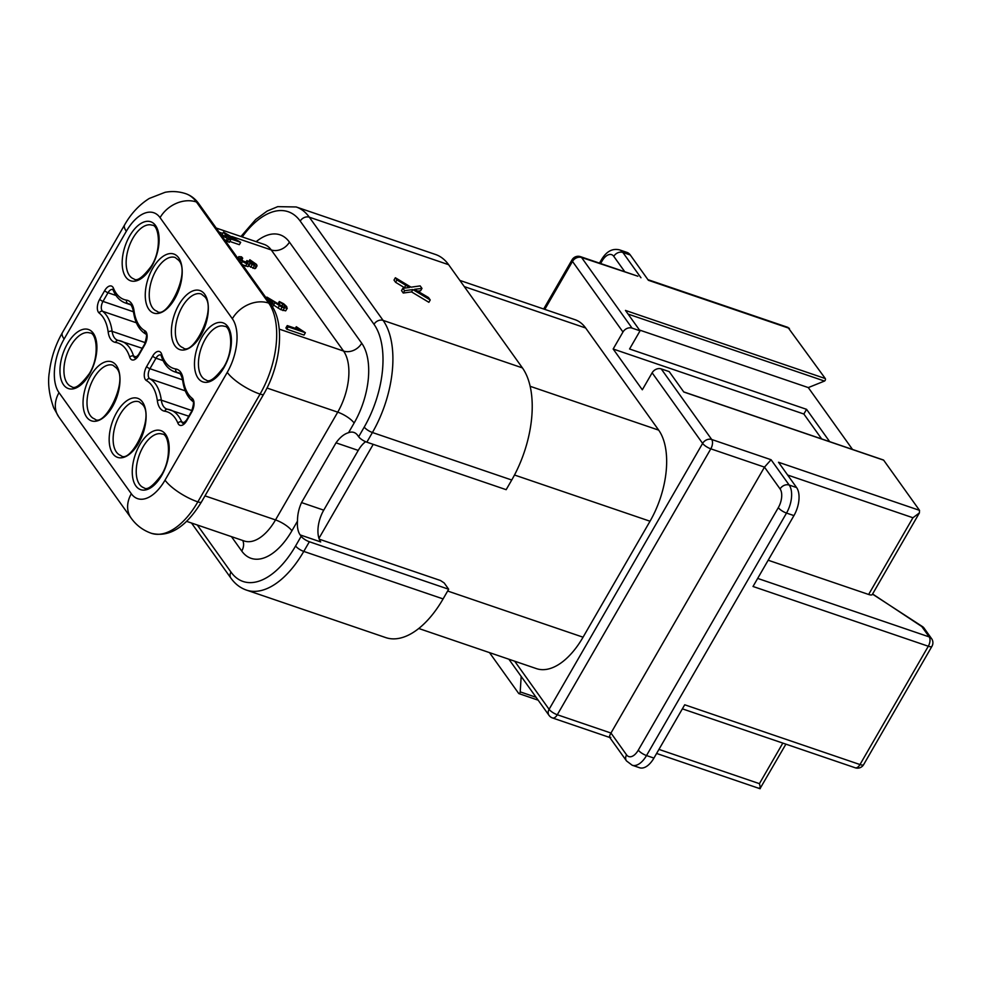 <?xml version="1.0" encoding="UTF-8"?>
<svg xmlns="http://www.w3.org/2000/svg" width="981" height="981" viewBox="0 0 981 981"><rect width="100%" height="100%" fill="white"/><g stroke="black" fill="none" stroke-linecap="round" stroke-linejoin="round"><path stroke-width="1.47" d="M358.654 436.741L364.233 427.078A77.977 40.944 108.8 0 0 374.006 324.306A7.088 5.641 -35.6 0 1 383.093 320.395A85.065 44.672 108.8 0 1 372.424 432.511L366.845 442.173A7.088 2.121 30 0 1 358.654 436.741L357.648 435.343A24.096 12.655 -71.2 0 0 353.933 432.449A24.096 12.655 -71.2 0 0 348.549 432.695C344.159 433.945 339.978 437.33 336.017 442.836L301.523 502.579C298.776 508.685 297.439 514.866 297.501 521.107A24.096 12.655 -71.2 0 0 300.161 534.915L301.167 536.313A7.088 2.121 -150 0 0 309.358 541.745L448.673 589.25L443.093 598.913A85.065 44.672 -71.2 0 1 385.729 637.589L246.415 590.084A85.065 44.672 108.8 0 0 303.779 551.408L443.093 598.913M448.673 589.25L444.197 582.972L440.506 580.519L319.266 539.194M373.221 444.344L318.96 538.324A24.096 12.655 108.8 0 1 323.742 510.157L358.237 450.414A24.096 12.655 108.8 0 1 365.582 441.683M459.868 280.419L574.976 319.671A69.111 36.297 -71.2 0 1 585.645 327.985L658.68 430.132A69.111 36.297 -71.2 0 1 650.023 521.23L583.057 637.196A69.111 36.297 -71.2 0 1 536.448 668.625L418.752 628.49M300.161 534.915L320.713 541.929A24.096 12.655 108.8 0 1 318.96 538.324M286.82 329.211L285.912 327.924L287.261 325.582L300.664 330.156L296.287 326.722L305.373 332.731L304.024 335.073L286.82 329.211L288.181 326.869L287.261 325.582M273.576 305.054L280.701 309.628L285.667 310.854L287.249 308.292L282.062 307.286L270.18 299.561L273.846 304.686L271.823 304L271.234 305.03M271.823 304L266.881 297.096L283.362 306.93L285.079 307.09L284.919 305.974L279.303 301.51L277.979 303.902M242.442 264.747L247.985 266.624L248.414 265.679L254.839 268.671L256.2 266.329L249.763 263.337L249.333 264.281L246.942 263.852L242.43 261.559L239.057 258.506L238.763 256.666L241.51 256.826L242.712 258.199L241.657 260.026M230.609 239.977L223.57 236.507L222.65 235.219L226.746 236.617L223.509 232.08L240.688 242.344L229.591 238.567L230.609 239.977L229.247 242.319L224.465 239.622M240.688 242.344L239.339 244.686L229.762 241.424M222.748 235.256L222.147 234.422L223.509 232.08M295.355 328.341L296.287 326.722M305.373 332.731L288.181 326.869M274.925 302.712L272.522 306.992M266.881 297.096L266.292 298.114M285.079 307.09L284.919 305.974L284.232 307.163M278.972 304.564L280.026 302.749M279.303 301.51L283.717 303.779L286.685 306.587L287.016 308.512L285.667 310.854M242.712 258.199L240.664 258.064L242.932 260.983L247.899 262.712L246.905 260.578L254.937 264.833L249.836 259.757L248.892 261.412M240.492 258.371L240.811 259.107M247.899 262.712L247.788 261.559L247.089 262.773M245.826 262.442L246.905 260.578M254.937 264.833L254.815 263.852L254.226 264.882M249.603 262.27L250.388 260.921M249.836 259.757L256.531 264.416L257.047 265.79L256.2 266.329L257.047 265.79M249.763 263.337L247.985 266.624M237.206 259.217L238.763 256.666M222.65 235.219L222.062 236.249M228.671 239.315L227.322 241.657M227.666 237.905L226.317 240.247M223.57 236.507L222.969 237.525M226.329 234.005L228.671 237.279L236.396 239.916L226.329 234.005M366.845 442.173L506.159 489.678L511.739 480.016A85.065 44.672 -71.2 0 0 522.407 367.887L448.624 264.698A85.065 44.672 -71.2 0 0 435.49 254.471L296.176 206.966A85.065 44.672 108.8 0 1 309.309 217.193L383.093 320.395L522.407 367.887M609.704 737.43L626.516 760.937A7.088 5.641 -35.6 0 1 626.565 754.867A14.175 7.443 108.8 0 0 638.312 750.122A7.088 2.121 30 0 0 646.516 755.554A21.263 11.171 108.8 0 1 632.181 765.229L639.6 767.755A21.263 11.171 -71.2 0 0 653.935 758.08L684.713 704.787L859.994 764.555A7.088 2.121 30 0 0 863.648 764.616L931.95 646.295A7.088 2.121 -150 0 1 928.308 646.246L753.016 586.479L793.936 515.601A21.263 11.171 -71.2 0 0 796.597 487.569L778.509 462.259L919.528 510.353L883.648 460.163L683.806 392.02L669.214 371.615L661.219 368.893A7.088 5.641 144.4 0 0 652.132 372.805L642.322 389.788L613.162 349.003L622.972 332.007A7.088 5.641 -35.6 0 1 632.058 328.108L640.053 330.83L629.569 348.991L806.566 409.335L829.681 441.658M638.312 750.122L778.313 507.643A14.175 7.443 108.8 0 0 780.091 488.955L764.481 467.128L610.967 733.04C609.078 736.412 609.029 737.859 610.795 737.356M613.162 349.003L803.856 414.019L821.673 438.936M803.856 414.019L806.566 409.335M637.417 276.066L581.574 257.5L632.058 328.108M658.95 749.398L759.417 783.66C760.68 788.332 760.618 789.766 759.245 787.976M785.904 744.138L759.981 788.699L656.608 753.457M514.694 661.206L549.09 709.312L702.617 443.4A7.088 5.641 -35.6 0 1 711.703 439.488A7.088 3.728 108.8 0 1 710.808 448.832L764.481 467.128L771.078 459.733L789.178 485.043L796.597 487.569M682.371 708.846L855.211 767.78A7.088 3.728 -71.2 0 0 859.994 764.555L928.308 646.246A7.088 3.728 -71.2 0 0 929.191 636.902L921.797 626.552L872.6 593.983M639.489 330.033L808.295 387.593L852.526 449.457M808.295 387.593L824.494 381.057A1.422 0.748 -71.2 0 0 825.34 379.929A1.422 0.748 -71.2 0 0 825.303 378.556L787.951 327.396L647.926 279.646M789.411 328.365L648.38 280.284L630.28 254.974A21.263 11.171 -71.2 0 0 627.006 252.411L619.575 249.885A21.263 11.171 108.8 0 1 622.861 252.448A7.088 5.641 144.4 0 0 613.775 256.348A14.175 7.443 108.8 0 0 602.015 261.093L600.617 263.521M825.303 378.556L625.461 310.425L640.053 330.83M921.797 626.552L923.648 627.533L931.582 638.631A7.088 5.641 -35.6 0 0 929.191 636.902L757.675 578.41M919.528 510.353L919.405 512.916L912.931 517.747L787.62 475.025M768.172 560.225L868.639 594.474A7.088 2.121 30 0 0 872.281 594.535L919.405 512.916M521.181 676.424L520.212 691.875A1.422 0.748 108.8 0 1 518.912 693.616A1.422 0.748 108.8 0 1 518.691 693.444L489.494 652.61M417.722 291.124L420.616 290.756L421.977 288.414L414.571 289.309L428.489 297.525L430.23 299.965L428.881 302.307L411.542 291.909L403.252 293.037L401.523 290.621L402.884 288.279L409.531 287.507L396.937 279.953L395.576 282.295L394.006 280.088L395.355 277.746L411.051 287.175L420.175 285.9L421.977 288.414M395.576 282.295L405.006 287.997M430.23 299.965L412.903 289.567L411.542 291.909M412.903 289.567L404.613 290.695L403.252 293.037M404.613 290.695L402.884 288.279M404.454 287.666L405.803 285.312M396.937 279.953L395.355 277.746M144.734 344.871A2.833 0.846 -150 0 1 144.563 344.233L138.493 354.73A2.833 0.846 30 0 0 138.664 355.38L144.734 344.871A9.92 5.212 -71.2 0 0 144.906 330.793A51.037 26.806 108.8 0 1 133.992 310.523A24.096 12.655 -71.2 0 0 126.586 300.161A51.037 26.806 108.8 0 1 113.489 288.255A9.92 5.212 -71.2 0 0 104.709 290.572L99.719 299.23A9.92 5.212 -71.2 0 0 99.179 313.049A51.037 26.806 108.8 0 1 108.18 332.056A24.096 12.655 -71.2 0 0 115.574 342.418A51.037 26.806 108.8 0 1 129.7 357.133A9.92 5.212 -71.2 0 0 138.664 355.38M232.35 318.751L160.062 217.647A40.687 21.374 108.8 0 0 126.341 231.258L64.121 339.021A40.687 21.374 108.8 0 0 59.019 392.658L131.319 493.75A40.687 21.374 108.8 0 0 165.029 480.15L227.249 372.375A40.687 21.374 108.8 0 0 232.35 318.751A28.351 22.588 -35.6 0 1 268.72 303.104A69.038 36.26 108.8 0 1 260.063 394.104A28.351 8.498 -150 0 1 227.249 372.375M129.688 235.931A31.196 16.383 -71.2 0 0 129.063 237.022A31.196 16.383 -71.2 0 0 126.009 277.353A31.196 16.383 -71.2 0 0 151.626 266.599A31.196 16.383 -71.2 0 0 152.239 265.495A31.196 16.383 -71.2 0 0 155.292 225.176A31.196 16.383 -71.2 0 0 129.688 235.931M178.616 257.77A31.196 16.383 -71.2 0 0 178.137 257.145A31.196 16.383 -71.2 0 0 152.46 268.757A31.196 16.383 -71.2 0 0 148.854 309.322A31.196 16.383 -71.2 0 0 149.333 309.947A31.196 16.383 -71.2 0 0 175.023 298.334A31.196 16.383 -71.2 0 0 178.616 257.77M204.735 294.312A31.196 16.383 -71.2 0 0 204.269 293.687A31.196 16.383 -71.2 0 0 178.579 305.287A31.196 16.383 -71.2 0 0 174.986 345.852A31.196 16.383 -71.2 0 0 175.464 346.477A31.196 16.383 -71.2 0 0 201.142 334.877A31.196 16.383 -71.2 0 0 204.735 294.312M201.976 337.023A31.196 16.383 -71.2 0 0 201.363 338.126A31.196 16.383 -71.2 0 0 198.297 378.458A31.196 16.383 -71.2 0 0 223.913 367.703A31.196 16.383 -71.2 0 0 224.526 366.6A31.196 16.383 -71.2 0 0 227.592 326.281A31.196 16.383 -71.2 0 0 201.976 337.023M139.756 444.798A31.196 16.383 -71.2 0 0 139.143 445.901A31.196 16.383 -71.2 0 0 136.077 486.22A31.196 16.383 -71.2 0 0 161.693 475.478A31.196 16.383 -71.2 0 0 162.306 474.375A31.196 16.383 -71.2 0 0 165.372 434.043A31.196 16.383 -71.2 0 0 139.756 444.798M142.515 402.075A31.196 16.383 -71.2 0 0 142.049 401.45A31.196 16.383 -71.2 0 0 116.359 413.062A31.196 16.383 -71.2 0 0 112.766 453.627A31.196 16.383 -71.2 0 0 113.244 454.252A31.196 16.383 -71.2 0 0 138.922 442.639A31.196 16.383 -71.2 0 0 142.515 402.075M116.396 365.545A31.196 16.383 -71.2 0 0 115.917 364.92A31.196 16.383 -71.2 0 0 90.24 376.52A31.196 16.383 -71.2 0 0 86.635 417.084A31.196 16.383 -71.2 0 0 87.113 417.71A31.196 16.383 -71.2 0 0 112.803 406.109A31.196 16.383 -71.2 0 0 116.396 365.545M67.468 343.693A31.196 16.383 -71.2 0 0 66.843 344.797A31.196 16.383 -71.2 0 0 63.79 385.116A31.196 16.383 -71.2 0 0 89.406 374.374A31.196 16.383 -71.2 0 0 90.019 373.27A31.196 16.383 -71.2 0 0 93.072 332.939A31.196 16.383 -71.2 0 0 67.468 343.693M183.202 379.34A24.096 12.655 -71.2 0 0 175.795 368.979A51.037 26.806 108.8 0 1 161.681 354.264A9.92 5.212 -71.2 0 0 152.705 356.029L146.647 366.526A9.92 5.212 -71.2 0 0 146.476 380.603A51.037 26.806 108.8 0 1 157.377 400.886A24.096 12.655 -71.2 0 0 164.783 411.235A51.037 26.806 108.8 0 1 177.892 423.142A9.92 5.212 -71.2 0 0 186.66 420.824L191.663 412.167A9.92 5.212 -71.2 0 0 192.202 398.347A51.037 26.806 108.8 0 1 183.202 379.34A2.833 1.655 -7.7 0 0 182.674 380.493C184.036 390.131 187.396 397.097 192.742 401.364A2.833 2.379 -52.1 0 1 192.202 398.347M126.341 231.258A28.351 8.498 -150 0 1 124.624 224.857C131.049 213.551 139.265 204.747 149.271 198.456L165.102 192.301C172.104 190.976 178.996 191.454 185.777 193.698A69.038 36.26 108.8 0 1 196.433 202L268.72 303.104A7.088 5.641 -35.6 0 1 271.099 304.833L198.812 203.741A7.088 5.641 144.4 0 0 196.433 202A28.351 22.588 144.4 0 0 160.062 217.647M271.099 304.833C285.213 323.644 280.909 364.932 263.705 394.166A7.088 2.121 -150 0 1 260.063 394.104L197.843 501.88A69.038 36.26 108.8 0 1 151.282 533.272C142.932 530.292 136.2 525.215 131.086 518.029A28.351 22.588 -35.6 0 1 131.319 493.75M165.029 480.15A28.351 8.498 30 0 0 197.843 501.88A7.088 2.121 30 0 0 201.485 501.929L263.705 394.166M59.019 392.658A28.351 22.588 144.4 0 0 58.799 416.937L131.086 518.029M58.799 416.937L53.697 407.826C48.976 394.423 47.554 382.431 49.406 371.848C51.098 357.93 55.439 344.858 62.404 332.633A28.351 8.498 30 0 0 64.121 339.021M256.164 241.669A60.54 31.797 -71.2 0 1 289.432 242.123A14.175 11.294 -35.6 0 1 271.247 249.947L231.798 236.495M222.736 233.404L219.155 232.178M279.217 329.113L343.546 351.051L271.247 249.947A46.365 24.341 -71.2 0 0 264.097 244.379L216.188 228.033M289.432 242.123L361.719 343.227A60.54 31.797 -71.2 0 1 354.129 423.019L348.549 432.695M374.006 324.306L300.223 221.105A77.977 40.944 108.8 0 0 242.233 236.924M297.501 521.107L291.909 530.795A60.54 31.797 -71.2 0 1 241.743 551.04L231.455 536.644M197.316 525.007L230.964 572.058A77.977 40.944 108.8 0 0 295.588 545.976L301.167 536.313M295.588 545.976A7.088 2.121 30 0 0 303.779 551.408L309.358 541.745M650.023 521.23L514.498 475.012M447.655 591.028L583.057 637.196M301.523 502.579L323.742 510.157M358.237 450.414L336.017 442.836M186.684 521.377L244.244 540.997A46.365 24.341 -71.2 0 0 275.514 519.918A14.175 4.243 -150 0 1 291.909 530.795M204.992 495.871L275.514 519.918L337.734 412.155L267.004 388.035M354.129 423.019A14.175 4.243 30 0 0 337.734 412.155A46.365 24.341 -71.2 0 0 343.546 351.051A14.175 11.294 144.4 0 0 361.719 343.227M241.743 551.04A14.175 11.294 144.4 0 0 242.773 540.506M298.334 328.439L297.893 329.211M282.957 304.171L281.768 306.231M284.257 308.23L282.908 310.572M282.062 307.286L280.701 309.628M279.352 305.716L278.003 308.059M271.7 300.493L271.32 301.155M253.159 262.344L252.129 264.134M254.263 265.961L252.914 268.304M251.982 264.907L250.633 267.249M246.942 263.852L245.593 266.194M242.43 261.559L241.412 263.313M239.057 258.506L238.579 259.34M511.739 480.016L372.424 432.511A7.088 2.121 -150 0 1 364.233 427.078M448.624 264.698L309.309 217.193A7.088 5.641 144.4 0 0 300.223 221.105M585.645 327.985L464.283 286.599M530.169 386.306L658.68 430.132M622.972 332.007L572.487 261.412L544.798 309.383M508.881 659.22L549.029 715.382A7.088 5.641 -35.6 0 1 549.09 709.312A7.088 2.121 30 0 0 557.294 714.744L710.808 448.832A7.088 2.121 -150 0 1 702.617 443.4L652.132 372.805M549.029 715.382A7.088 7.088 0 0 0 552.511 717.957A7.088 3.728 108.8 0 0 557.294 714.744L610.967 733.04L626.565 754.867M661.219 368.893L711.703 439.488L771.078 459.733M572.058 259.818A7.088 7.088 0 0 1 580.482 256.654A7.088 3.728 108.8 0 1 581.574 257.5A7.088 5.641 144.4 0 0 572.487 261.412A7.088 2.121 -150 0 1 572.058 259.818L543.67 309.003M624.787 271.762L613.775 256.348M602.015 261.093A7.088 2.121 -150 0 1 601.586 259.499L599.489 263.129M759.417 783.66L782.826 743.095M793.936 515.601L786.517 513.075L646.516 755.554L653.935 758.08M780.091 488.955A7.088 5.641 -35.6 0 1 789.178 485.043A21.263 11.171 108.8 0 1 786.517 513.075A7.088 2.121 -150 0 1 778.313 507.643M630.28 254.974L622.861 252.448L640.961 277.758M824.494 381.057L628.073 314.079M868.639 594.474L912.931 517.747M520.212 691.875L536.104 697.295M191.503 523.02L230.903 578.128A7.088 5.641 -35.6 0 1 230.964 572.058M132.962 238.101A28.351 14.887 -71.2 0 0 133.784 278.874C136.984 281.706 142.87 277.402 151.454 265.961C162.368 248.745 158.689 224.575 152.092 225.201A28.351 14.887 -71.2 0 0 132.962 238.101M89.872 332.976A28.351 14.887 -71.2 0 0 70.742 345.864A28.351 14.887 -71.2 0 0 71.564 386.649C74.764 389.482 80.65 385.177 89.234 373.736C100.148 356.508 96.469 332.351 89.872 332.976M162.159 434.08A28.351 14.887 -71.2 0 0 143.042 446.968A28.351 14.887 -71.2 0 0 143.864 487.753C147.052 490.574 152.938 486.269 161.522 474.829C172.435 457.612 168.757 433.443 162.159 434.08M224.379 326.305A28.351 14.887 -71.2 0 0 205.262 339.193A28.351 14.887 -71.2 0 0 206.084 379.978C209.272 382.811 215.158 378.507 223.742 367.066C234.655 349.837 230.976 325.68 224.379 326.305M93.833 378.151A28.351 14.887 -71.2 0 0 90.277 415.527A28.351 14.887 -71.2 0 0 90.706 416.091A28.351 14.887 -71.2 0 0 94.654 418.936C104.096 428.439 129.051 380.346 116.371 367.973L112.95 365.251A28.351 14.887 -71.2 0 0 93.833 378.151M156.053 270.376A28.351 14.887 -71.2 0 0 152.496 307.752A28.351 14.887 -71.2 0 0 152.926 308.316A28.351 14.887 -71.2 0 0 156.874 311.161C166.316 320.664 191.27 272.583 178.591 260.198L175.17 257.488A28.351 14.887 -71.2 0 0 156.053 270.376M116.837 452.621A28.351 14.887 -71.2 0 0 120.773 455.466C130.228 464.969 155.17 416.888 142.503 404.503L139.081 401.793A28.351 14.887 -71.2 0 0 119.952 414.681A28.351 14.887 -71.2 0 0 116.396 452.057A28.351 14.887 -71.2 0 0 116.837 452.621M179.057 344.858A28.351 14.887 -71.2 0 0 182.993 347.703C192.448 357.207 217.402 309.113 204.722 296.74L201.301 294.018A28.351 14.887 -71.2 0 0 182.172 306.918A28.351 14.887 -71.2 0 0 178.616 344.294A28.351 14.887 -71.2 0 0 179.057 344.858M129.86 304.257L128.094 303.656A21.263 11.171 -71.2 0 1 129.1 303.902C130.902 304.024 132.361 306.612 133.465 311.676C135.059 322.724 139.167 330.18 145.801 334.055A2.833 2.403 -60.8 0 1 144.906 330.793M136.69 357.084L133.551 356.017A7.088 3.728 -71.2 0 0 135.17 357.979L138.493 354.73M142.22 348.28L118.296 340.395A2.833 2.403 98.8 0 1 118.64 340.481A53.869 28.29 108.8 0 1 121.19 341.106A53.869 28.29 108.8 0 1 133.551 356.017A2.833 1.962 162.7 0 0 129.7 357.133M99.719 299.23A2.833 0.846 30 0 0 102.993 301.4A7.088 3.728 -71.2 0 0 102.613 311.271A53.869 28.29 108.8 0 1 112.116 331.345A21.263 11.171 -71.2 0 0 117.646 340.235L118.296 340.395A2.833 2.403 98.8 0 0 115.574 342.418M145.335 342.676L112.116 331.345A2.833 1.655 172.3 0 0 108.18 332.056M136.396 322.798L102.613 311.271A2.833 2.379 127.9 0 0 99.179 313.049M113.489 288.255A2.833 2.072 -22.4 0 0 113.146 290.118L112.766 289.518A7.088 3.728 -71.2 0 0 107.996 292.743L102.993 301.4L133.49 311.799M116.016 295.477L107.996 292.743A2.833 0.846 -150 0 1 104.709 290.572M126.586 300.161A2.833 2.403 -81.2 0 0 128.094 303.656A53.869 28.29 108.8 0 1 125.556 303.031C120.111 301.13 115.966 296.826 113.146 290.118M133.465 311.676A2.833 1.655 -7.7 0 1 133.992 310.523M182.674 380.493C181.559 375.429 180.112 372.841 178.309 372.719A21.263 11.171 -71.2 0 0 177.303 372.473A2.833 2.403 -81.2 0 1 175.795 368.979M191.663 412.167A2.833 0.846 -150 0 1 191.491 411.53L186.488 420.187A2.833 0.846 30 0 0 186.66 420.824M188.793 416.202L167.506 409.212A2.833 2.403 98.8 0 1 167.849 409.298A53.869 28.29 108.8 0 1 170.4 409.923A53.869 28.29 108.8 0 1 181.681 421.867A7.088 3.728 -71.2 0 0 183.165 423.436L186.488 420.187M184.403 422.786L181.681 421.867A2.833 2.072 157.6 0 0 177.892 423.142M146.647 366.526A2.833 0.846 30 0 0 149.921 368.709A7.088 3.728 -71.2 0 0 149.799 378.752A53.869 28.29 108.8 0 1 161.313 400.162A21.263 11.171 -71.2 0 0 166.844 409.052L167.506 409.212A2.833 2.403 98.8 0 0 164.783 411.235M191.982 410.61L161.313 400.162A2.833 1.655 172.3 0 0 157.377 400.886M185.286 390.855L149.799 378.752A2.833 2.403 119.2 0 0 146.476 380.603M161.681 354.264A2.833 1.962 -17.3 0 0 161.252 355.882L160.761 354.975A7.088 3.728 -71.2 0 0 155.991 358.2L149.921 368.709L182.576 379.831M163.104 360.628L155.991 358.2A2.833 0.846 -150 0 1 152.705 356.029M179.069 373.074L177.303 372.473A53.869 28.29 108.8 0 1 174.765 371.848C168.474 369.616 163.974 364.294 161.252 355.882M124.624 224.857L62.404 332.633M185.777 193.698C191.001 195.538 195.342 198.885 198.812 203.741M201.485 501.929C185.949 527.288 169.21 537.735 151.282 533.272M256.973 265.986L255.624 268.328M249.787 264.012L248.438 266.354M296.176 206.966L277.721 206.648L267.139 211.074L255.759 219.413L240.946 236.482M552.511 717.957L609.741 737.479M580.482 256.654L637.858 276.213M626.516 760.937L632.181 765.229M883.427 459.991L683.72 391.897M619.575 249.885C612.5 248.156 606.503 251.357 601.586 259.499M923.035 626.957L872.882 594.363M931.95 646.295A7.088 7.088 0 0 0 931.582 638.631M855.211 767.78A7.088 7.088 0 0 0 863.648 764.616M538.164 700.176L518.912 693.616M230.903 578.128C235.048 583.928 240.222 587.913 246.415 590.084M145.801 334.055C147.113 333.724 146.696 337.121 144.563 344.233M130.485 304.711L125.556 303.031M192.742 401.364C194.042 401.511 193.625 404.908 191.491 411.53M179.682 373.528L174.765 371.848"/></g></svg>
